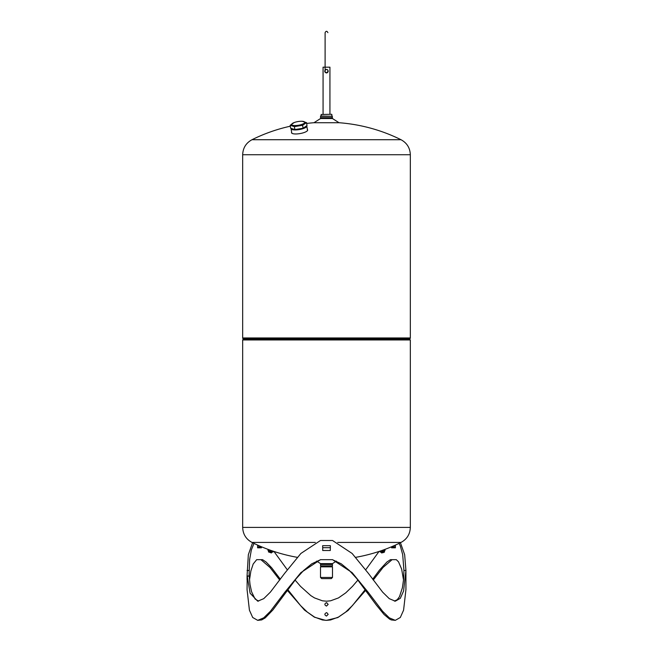 <?xml version="1.0" encoding="UTF-8"?>
<svg xmlns="http://www.w3.org/2000/svg" width="653" height="653" viewBox="0 0 653 653"><rect width="100%" height="100%" fill="white"/><g stroke="black" fill="none" stroke-linecap="round" stroke-linejoin="round"><path stroke-width="0.98" d="M332.491 577.44L331.291 578.631L321.709 578.631L320.509 577.44L320.509 566.861L332.491 566.861L332.491 577.44L320.509 577.44M323.064 114.283L323.064 67.177L329.936 67.177L329.936 114.283M325.104 70.042L324.704 71.169C325.904 68.859 327.096 68.859 328.296 71.169C327.096 73.487 325.904 73.487 324.704 71.169L325.104 70.042M324.827 71.822L326.402 72.965M326.688 69.389L327.773 69.912M327.773 72.434L326.68 72.956M326.5 72.965L325.227 72.442M326.239 69.398L325.218 69.912M331.651 114.283L321.154 114.479L331.651 114.283M320.55 116.022L332.45 116.267C332.042 116.552 332.042 117.009 332.45 117.646L320.55 117.646L320.55 116.022M320.55 116.267L332.45 116.267M332.45 117.646L332.45 118.528L320.55 118.528L320.55 117.646M320.55 118.528L313.971 122.723L339.029 122.723L332.45 118.528M307.375 129.506A8.187 2.277 170.4 0 1 307.653 129.971A8.187 2.277 170.4 0 1 303.874 132.624A8.187 2.277 170.4 0 1 295.711 133.971A8.187 2.277 170.4 0 1 291.516 132.706A8.187 2.277 170.4 0 1 291.63 132.184M243.471 339.96L242.834 338.548L410.166 338.548L410.329 337.952L242.671 337.952L242.671 154.737C242.932 147.97 246.042 142.966 251.985 139.718L401.015 139.718A167.658 167.658 0 0 0 339.029 122.723M410.329 337.952L410.329 154.737L242.671 154.737M410.329 527.412L410.329 339.96L242.671 339.96L242.671 527.412L410.329 527.412C410.068 534.178 406.958 539.182 401.015 542.431L337.666 542.431M315.334 542.431L251.985 542.431C246.042 539.182 242.932 534.178 242.671 527.412M336.385 561.115L332.45 563.621L320.55 563.621L316.615 561.115M332.45 563.621L332.45 564.47L320.55 564.47L320.55 563.621M332.45 564.47L332.45 565.849L320.55 565.849L320.55 564.47M332.45 565.849L320.55 565.849M252.58 542.725L248.344 554.675L247.063 575.848L249.054 576.15M249.054 575.848L249.609 559.686L251.34 549.965L253.984 543.402M258.596 601.119L255.078 598.997L251.576 591.773L250.009 584.402L249.209 576.15L247.218 576.15L250.115 593.234L257.706 601.193L263.73 598.662L270.366 592.14L284.684 573.293L300.886 553.458L320.46 540.513L332.54 540.513L352.114 553.458L368.325 573.293L382.634 592.14L389.27 598.662L395.294 601.193L400.313 598.319L403.578 591.022L405.937 570.453L404.656 554.675L400.42 542.725M247.218 576.15L247.063 589.61L249.422 610.18L252.687 617.477L257.706 620.35L263.73 617.828L270.366 611.306L284.675 592.451L300.886 572.624L320.46 559.67L332.54 559.67L352.122 572.624L368.325 592.459L382.634 611.306L389.278 617.828L395.302 620.35L391.327 619.934L389.588 619.109L384.054 614.481L376.226 604.907L356.726 578.566L349.339 570.461L341.258 563.825L332.393 559.67M399.016 543.402L400.289 545.908L402.689 554.626L403.946 570.453L405.937 570.453L405.937 589.61L403.578 610.18L400.322 617.477L395.302 620.35M260.922 559.67L269.983 567.473L279.745 580.035M287.287 590.296L304.494 610.082L314.477 617.216L325.496 620.326M365.223 589.61L352.44 605.576L345.731 612.049L338.442 617.093L330.573 619.966L326.5 620.35L337.821 617.567L348.09 610.457L365.713 590.288M373.255 580.035L383.017 567.473L392.078 559.67M247.063 580.035L247.063 575.848M322.704 547.696L322.623 545.704L330.377 545.704L330.296 550.495L322.704 550.495L322.704 547.696L330.296 547.696M393.188 547.124L393.277 547.818M395.294 547.818L391.596 547.818L391.514 546.904M259.723 547.818L259.812 547.124M326.827 612.702L328.173 614.359L326.5 616.057C324.345 614.93 324.345 613.796 326.5 612.669L326.492 612.669M326.827 602.719L326.288 602.703M403.513 580.035L401.66 569.13L398.518 561.825L396.314 559.67L390.429 559.67L386.911 562.029L379.434 570.118L372.659 579.219M326.492 620.35L322.427 619.975L314.558 617.093L307.277 612.049L300.56 605.576L287.777 589.618M280.341 579.219L271.656 567.775L266.089 562.029L262.571 559.67L256.686 559.67L253.193 563.996L250.883 570.942L249.487 580.027M328.173 604.384L326.492 606.074C324.345 604.939 324.345 603.813 326.5 602.686L328.173 604.384M261.486 546.904L261.404 547.818L257.625 547.818L257.617 545.704L257.633 546.904L261.771 546.904M391.229 546.904L395.367 546.904L395.383 545.704L395.375 547.818M257.706 620.35L261.673 619.926L265.216 617.893L272.807 610.049L296.274 578.566L303.661 570.461L311.742 563.825L320.607 559.67M273.958 551.45L287.287 569.775M295.066 580.035L300.56 586.41L310.844 595.634L314.558 597.936L322.427 600.809L326.5 601.193L330.573 600.809L338.442 597.936L345.723 592.883L352.44 586.41L357.934 580.035M365.713 569.775L379.042 551.45M403.946 570.453L403.57 579.374L402.419 587.716L399.465 596.72L397.269 599.666L394.404 601.119M392.706 546.904A0.8 0.694 -90 0 1 393.4 547.696L393.4 547.818M395.367 545.704L394.02 545.704M382.446 550.291L382.829 551.377L385.115 550.25L384.829 549.426M379.94 551.156L380.234 552.005L382.829 551.377M385.107 550.283L384.764 550.659A2.318 0.433 160.7 0 1 382.797 551.663A2.318 0.433 160.7 0 1 380.642 552.103L380.217 552.038M384.266 551.018L384.576 551.907L383.866 552.43L381.564 552.96L381.254 552.071M258.98 545.704L257.633 545.704M260.294 546.904A0.8 0.694 -90 0 0 259.6 547.696L259.6 547.818M273.256 551.222L272.987 552.005L272.872 551.377L272.987 552.005L270.587 551.516L270.962 550.43M268.097 549.393L268.081 550.397L270.587 551.516M267.967 549.769L268.081 550.397L268.391 549.508M272.946 552.014L272.358 552.103A2.318 0.433 -160.7 0 1 270.522 551.769A2.318 0.433 -160.7 0 1 268.497 550.871A2.318 0.433 -160.7 0 1 268.236 550.659L267.983 550.389M271.746 552.071L271.436 552.96L268.424 551.907L268.734 551.018M291.05 128.445A7.983 2.22 -9.6 0 0 291.042 128.706A7.983 2.22 -9.6 0 0 299.286 129.563A7.983 2.22 -9.6 0 0 306.788 126.037A7.983 2.22 -9.6 0 0 306.722 125.849M291.214 128.527A7.787 2.163 -9.6 0 0 299.098 129.343A7.787 2.163 -9.6 0 0 306.567 126.005M302.592 125.303L294.405 126.633L290.152 125.303L290.65 128.233L294.903 129.563L303.09 128.233L307.024 125.564L306.526 122.633L302.592 125.303L303.098 128.233M302.266 121.303L306.526 122.633M294.405 126.633L294.903 129.563M290.152 125.303L294.079 122.633M301.653 124.47A6.652 1.853 -9.6 0 0 301.964 121.27A6.652 1.853 -9.6 0 0 294.03 122.617A6.652 1.853 -9.6 0 0 292.903 125.327A6.652 1.853 -9.6 0 0 301.653 124.47M243.414 339.56L409.586 339.56L410.166 338.548M243.471 339.764L409.586 339.56M249.054 570.453L247.063 570.453M259.812 547.655L261.486 547.655M393.188 547.655L391.514 547.655M393.4 547.696L395.449 547.696M257.551 547.696L259.6 547.696M327.896 71.373C326.565 73.136 325.635 73.136 325.104 71.373L325.104 32.65C326.035 30.846 326.965 30.846 327.896 32.65M331.846 116.022L331.846 114.479M321.154 116.022L321.154 114.479M313.971 122.723A167.658 167.658 0 0 0 306.657 123.433M290.299 126.209A167.658 167.658 0 0 0 251.985 139.718M401.015 139.718C406.958 142.966 410.068 147.97 410.329 154.737M242.671 337.952L242.834 338.548M355.714 557.336A167.658 167.658 0 0 0 401.015 542.431M251.985 542.431A167.658 167.658 0 0 0 297.286 557.336M321.154 566.102L321.154 566.861M331.846 566.102L331.846 566.861M307.539 130.494L306.788 126.037M291.801 133.163L291.042 128.706M294.03 122.617L293.409 122.862M301.964 121.27L302.714 121.303"/></g></svg>
